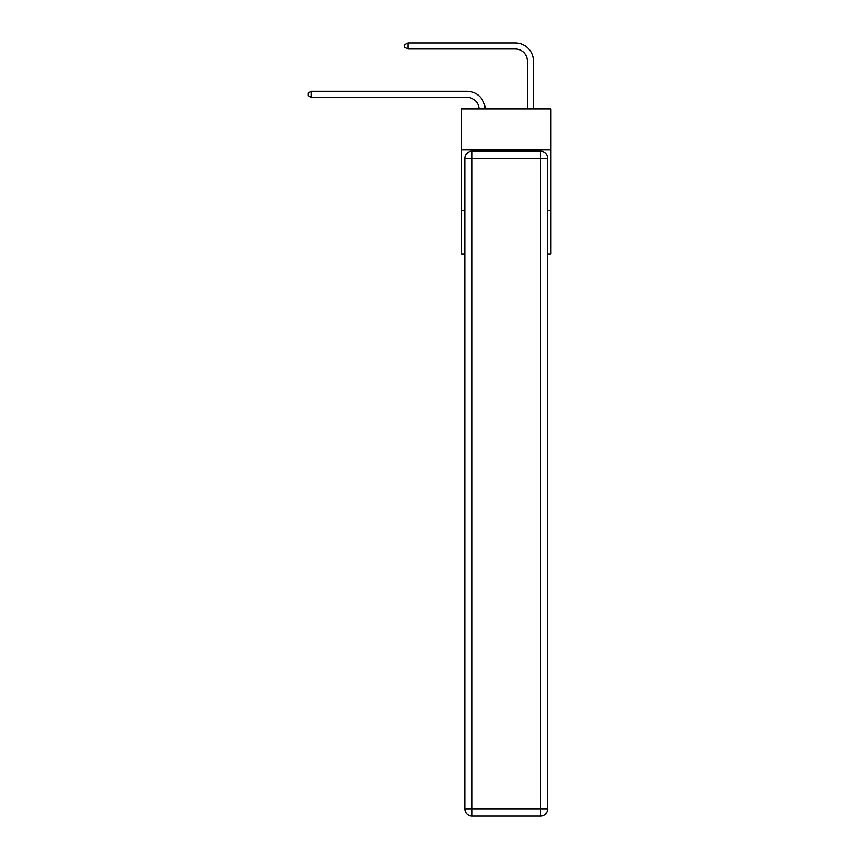 <?xml version="1.0" encoding="UTF-8"?>
<svg xmlns="http://www.w3.org/2000/svg" width="859" height="859" viewBox="0 0 859 859"><rect width="100%" height="100%" fill="white"/><g stroke="black" fill="none" stroke-linecap="round" stroke-linejoin="round"><path stroke-width="1.29" d="M550.984 149.981L550.984 108.878L461.53 108.878L461.53 149.981L550.984 149.981L550.984 253.942L547.72 253.942M464.794 210.423L461.53 210.423L461.53 149.981M550.984 210.423L547.72 210.423M461.53 210.423L461.53 253.942L464.794 253.942M466.974 97.346A12.09 12.09 178.8 0 1 479.054 108.878A12.09 12.09 0 0 0 466.974 97.346L311.151 97.346L308.016 95.532L308.016 93.116L311.151 91.301L466.974 91.301A18.136 18.136 -1.2 0 1 485.099 108.878M527.415 108.878L527.415 61.086A12.09 12.09 0 0 0 515.325 48.995L407.864 48.995L404.718 47.181L404.718 44.765L407.864 42.95L515.325 42.95A18.136 18.136 0 0 1 533.46 61.086L533.46 108.878M472.053 151.184L540.472 151.184A7.248 7.248 0 0 1 547.72 158.443L547.72 808.802A7.248 7.248 0 0 1 540.472 816.05L472.053 816.05L472.053 808.802L540.472 808.802L540.472 158.443L472.053 158.443L472.053 808.802L464.794 808.802L464.794 158.443L472.053 158.443L472.053 151.184A7.248 7.248 0 0 0 464.794 158.443A7.248 7.248 0 0 1 472.053 151.184M464.794 808.802A7.248 7.248 0 0 0 472.053 816.05A7.248 7.248 0 0 1 464.794 808.802M527.415 61.086A12.09 12.09 0 0 0 515.325 48.995A12.09 12.09 0 0 1 527.415 61.086A12.09 12.09 0 0 0 515.325 48.995A12.09 12.09 0 0 1 527.415 61.086A12.09 12.09 0 0 0 515.325 48.995A12.09 12.09 0 0 1 527.415 61.086A12.09 12.09 0 0 0 515.325 48.995A12.09 12.09 0 0 1 527.415 61.086A12.09 12.09 0 0 0 515.325 48.995A12.09 12.09 0 0 1 527.415 61.086A12.09 12.09 0 0 0 515.325 48.995A12.09 12.09 0 0 1 527.415 61.086A12.09 12.09 0 0 0 515.325 48.995A12.09 12.09 0 0 1 527.415 61.086A12.09 12.09 0 0 0 515.325 48.995A12.09 12.09 0 0 1 527.415 61.086A12.09 12.09 0 0 0 515.325 48.995A12.09 12.09 0 0 1 527.415 61.086A12.09 12.09 0 0 0 515.325 48.995A12.09 12.09 0 0 1 527.415 61.086A12.09 12.09 0 0 0 515.325 48.995A12.09 12.09 0 0 1 527.415 61.086A12.09 12.09 0 0 0 515.325 48.995A12.09 12.09 0 0 1 527.415 61.086A12.09 12.09 0 0 0 515.325 48.995A12.09 12.09 0 0 1 527.415 61.086A12.09 12.09 0 0 0 515.325 48.995A12.09 12.09 0 0 1 527.415 61.086M407.864 42.95L515.325 42.95L407.864 42.95L515.325 42.95L407.864 42.95L515.325 42.95L407.864 42.95L515.325 42.95L407.864 42.95L515.325 42.95L407.864 42.95L515.325 42.95L407.864 42.95L515.325 42.95L407.864 42.95L515.325 42.95L407.864 42.95L515.325 42.95L407.864 42.95L515.325 42.95L407.864 42.95L515.325 42.95L407.864 42.95L515.325 42.95L407.864 42.95L515.325 42.95L407.864 42.95L515.325 42.95L407.864 42.95L407.864 48.995M311.151 91.301L311.151 97.346M540.472 816.05A7.248 7.248 0 0 0 547.72 808.802L540.472 808.802L540.472 816.05M547.72 158.443A7.248 7.248 0 0 0 540.472 151.184L540.472 158.443L547.72 158.443"/></g></svg>
